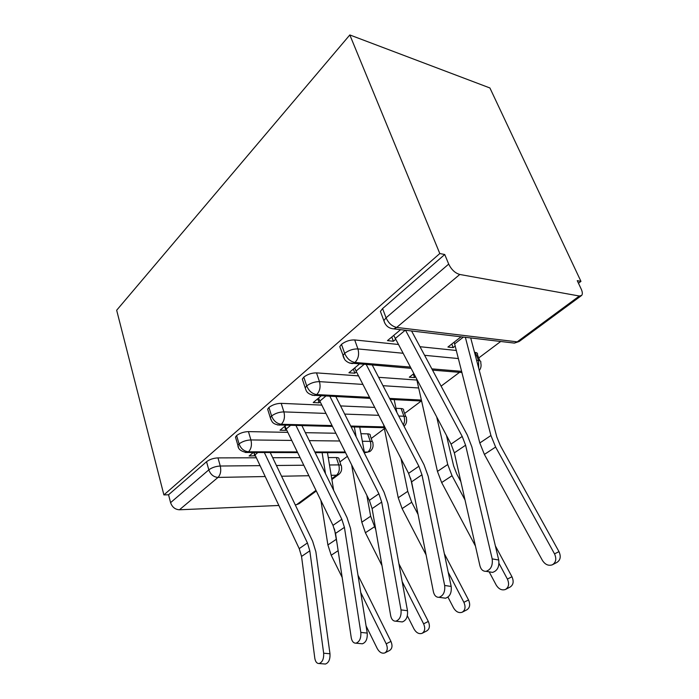 <?xml version="1.0" encoding="UTF-8"?>
<svg xmlns="http://www.w3.org/2000/svg" width="699" height="699" viewBox="0 0 699 699"><rect width="100%" height="100%" fill="white"/><g stroke="black" fill="none" stroke-linecap="round" stroke-linejoin="round"><path stroke-width="1.05" d="M578.466 283.235L580.956 281.374L489.912 87.969L349.823 34.95L116.663 310.242L163.898 494.918L439.802 253.536L349.823 34.95M339.906 461.943L347.386 456.342M371.213 438.491L384.398 428.618M404.634 413.459L421.244 401.016M441.104 386.136L459.531 372.331M478.745 357.94L500.711 341.479M579.34 296.018L459.785 274.471L396.683 327.438L517.225 341.846L579.34 296.018L581.647 295.45C582.686 294.174 582.538 292.051 581.21 289.071L577.252 280.649L580.956 281.374M381.558 314.463L380.413 311.413L382.589 308.574L444.739 254.515L439.802 253.536M382.589 308.574L386.066 317.818L448.706 264.091L444.739 254.515M448.706 264.091C451.432 269.665 455.119 273.126 459.785 274.471M265.078 476.543L218.001 477.417L179.442 509.781L278.779 505.473M295.205 504.757L296.542 504.695L315.983 490.349M316.298 491.004L299.102 503.682L296.542 504.695M179.442 509.781C175.126 509.51 172.172 507.133 170.582 502.651L168.555 494.77L163.898 494.918M391.798 337.014L393.388 341.252L387.473 340.623L400.588 329.683L393.72 335.406L451.047 444.118L454.341 452.847L479.916 565.744C480.956 569.563 482.992 571.424 486.023 571.319C490.873 569.702 492.926 565.552 492.183 558.877L498.728 560.021C499.479 566.662 497.435 570.786 492.585 572.394L490.086 571.983M484.39 454.429L495.617 447.045L554.525 553.87C556.736 558.859 555.985 562.512 552.28 564.836C548.4 566.068 545.098 564.582 542.38 560.362L484.39 454.429L479.802 442.983L454.184 342.161L461.034 336.804L447.928 347.045L453.197 347.604L451.772 344.039M453.197 347.604L455.276 345.988M393.388 341.252L395.599 339.417M329.482 464.984L338.779 464.896L336.333 457.548L328.259 457.574M300.098 457.653L272.715 457.731M256.192 457.784L217.974 457.889L220.272 466.023L259.914 465.648M336.333 457.548C338.438 457.592 339.33 458.16 339.006 459.243L341.033 465.333M168.555 494.77L206.546 461.716C209.63 459.409 213.44 458.133 217.974 457.889M362.344 441.27L370.287 441.366L367.665 433.852C369.719 433.93 370.575 434.551 370.234 435.695L372.366 441.794M235.982 438.771L235.484 437.085L236.612 435.564C239.897 433.1 243.837 431.781 248.442 431.615L250.924 439.942L291.736 440.431M367.665 433.852L360.937 433.721M335.87 433.249L305.367 432.681M287.813 432.349L248.442 431.615M253.248 452.559L249.115 456.01L255.214 455.722M398.745 416.045L403.935 416.228L401.112 408.548C403.122 408.679 403.935 409.352 403.559 410.549L405.804 416.639M268.259 411.126L267.656 409.177L268.94 407.447C272.444 404.8 276.533 403.437 281.199 403.349L283.899 411.894L325.97 413.415M401.112 408.548L396.001 408.321M374.716 407.403L340.562 405.927M321.828 405.114L281.199 403.349M290.548 425.385L286.188 429.003L285.009 426.067L285.97 425.272L280.019 430.226L285.847 430.348L286.555 429.763M439.007 382.213L439.313 382.781M303.069 381.374L302.317 379.111L303.794 377.119C307.551 374.28 311.789 372.864 316.516 372.882L319.46 381.645L362.912 384.415M416.884 380.046L378.64 377.32M358.526 375.879L316.516 372.882M325.839 396.106L319.819 401.095L318.569 398.081L321.225 395.87L313.204 402.554L319.067 402.825L320.212 401.881M476.613 360.3L478.57 360.483L475.276 352.436C477.164 352.68 477.88 353.467 477.452 354.786L479.916 360.806M340.71 349.247L339.793 346.617L341.488 344.336C345.516 341.261 349.928 339.801 354.708 339.941L357.923 348.923L402.921 353.24M475.276 352.436L474.525 352.366M456.412 350.487L419.994 346.713M398.273 344.458L354.708 339.941M363.952 364.485L356.044 371.047L354.699 367.945L359.312 364.109L348.923 372.768L354.821 373.205L356.455 371.851M413.764 373.72L409.299 377.207L414.568 377.6L415.459 376.91M410.243 367.062L354.952 362.458C350.356 361.575 346.922 358.535 344.651 353.344L341.488 344.336M461.69 371.352L431.86 368.862M354.821 373.205L353.362 369.072M340.666 349.22L339.775 346.669M414.568 377.6L413.258 374.122M319.067 402.825L317.722 398.788M285.847 430.348L284.607 426.407M254.882 456.001L253.859 452.559M369.553 397.347L316.691 394.577C312.13 393.843 308.801 390.951 306.695 385.9L303.794 377.119M421.392 400.055L389.579 398.395M332.034 425.569L281.313 424.267C276.804 423.664 273.562 420.912 271.596 416.001L268.94 407.447M384.057 426.897L350.706 426.041M297.311 451.912L248.512 451.807C244.047 451.318 240.902 448.688 239.058 443.917L236.612 435.564M370.234 451.274L367.884 452.052L364.345 452.052M345.227 452.008L314.821 451.947M405.542 330.269L462.214 436.438L465.586 445.219L492.183 558.877M498.728 560.021L471.86 446.871L467.299 435.058L411.571 330.977M470.724 337.949L496.84 437.058L500.309 445.543L558.982 551.642C561.183 556.596 560.432 560.231 556.727 562.538L552.769 564.574M495.617 447.045L490.925 435.521L465.359 337.32M356.044 371.047L408.583 473.345L411.597 481.829L433.406 591.782C434.324 595.548 436.193 597.392 438.989 597.304C443.367 595.801 445.254 591.861 444.66 585.474L451.17 586.435C451.781 592.787 449.894 596.71 445.516 598.204L443.524 597.933M366.32 364.686L418.876 466.259L421.96 474.796L444.66 585.474M451.17 586.435L428.19 476.237L424.022 464.756L372.34 365.175M319.819 401.095L369.343 500.344L372.113 508.592L390.671 615.705C391.475 619.419 393.179 621.245 395.783 621.184C399.741 619.777 401.488 616.02 401.025 609.904L407.482 610.708C407.963 616.789 406.215 620.529 402.248 621.927L400.649 621.743M329.893 396.316L378.875 493.782L381.698 502.1L401.025 609.904M407.482 610.708L387.875 503.35L384.057 492.183L335.878 396.621M286.188 429.003L332.986 525.36L335.529 533.389L351.256 637.768C351.964 641.42 353.528 643.229 355.94 643.185C359.548 641.874 361.173 638.283 360.815 632.412L367.22 633.076C367.587 638.921 365.961 642.495 362.344 643.796L361.042 643.674M295.983 425.516L341.828 519.278L344.424 527.369L360.815 632.412M367.22 633.076L350.54 528.461L347.027 517.592L301.924 425.665M253.903 452.559L299.207 548.61L301.549 556.43L314.795 658.178C315.415 661.778 316.848 663.561 319.094 663.534C322.396 662.303 323.917 658.86 323.654 653.216L329.98 653.757C330.251 659.384 328.74 662.801 325.428 664.033L324.362 663.945M264.353 452.576L307.429 542.948L309.814 550.829L323.654 653.216M329.98 653.757L315.869 551.782L312.628 541.192L270.251 452.585M495.381 545.91L511.956 576.762C514.027 581.533 513.363 584.993 509.964 587.143L505.84 589.266M489.16 571.834L496.194 585.046C498.745 589.135 501.821 590.62 505.403 589.493C508.802 587.335 509.466 583.857 507.395 579.06L499.016 563.42M446.495 435.538L453.616 465.857L456.805 474.114L460.877 481.69M475.46 546.068L441.663 482.555L437.452 471.414L416.718 379.295M465.01 499.96L452.035 475.731L447.727 464.512L436.744 417.12M444.354 553.722L468.531 599.96C470.479 604.556 469.894 607.859 466.766 609.869L462.511 612.062M447.972 597.121L453.529 607.842C455.94 611.817 458.806 613.285 462.126 612.254C465.254 610.244 465.849 606.933 463.883 602.311L448.216 572.254M394.184 399.618L396.857 412.419M410.593 478.107L414.123 494.551M426.084 554.866L402.108 508.584L398.229 497.74L383.629 424.765M418.063 514.42L411.72 502.258L407.753 491.345L401.016 458.614M398.919 563.805L428.312 621.455C430.156 625.885 429.632 629.039 426.748 630.917L422.388 633.172M407.351 615.793L414 628.969C416.272 632.822 418.963 634.281 422.047 633.346C424.94 631.459 425.464 628.296 423.611 623.831L402.187 581.69M359.705 427.098L364.651 453.695M381.986 565.596L365.394 532.743L361.802 522.188L351.632 464.844M375.774 529.72L370.662 516.238L366.835 495.311M356.141 436.814L354.341 426.967M357.993 575.198L390.951 641.411C392.698 645.701 392.235 648.724 389.561 650.481L385.123 652.77M366.066 625.885L377.277 648.593C379.426 652.342 381.942 653.792 384.826 652.927C387.508 651.162 387.962 648.122 386.206 643.814L360.754 592.516M327.455 452.664L333.668 490.357M342.169 577.435L331.212 555.233L327.892 544.949L320.92 500.51M337.023 543.324L334.454 528.96M325.524 473.765L322.108 452.655M380.413 311.413L383.865 320.631L386.066 317.818C388.504 323.165 392.043 326.372 396.683 327.438L393.825 328.88L514.385 343.095L519.628 341.156L581.114 295.843M331.745 478.719L336.507 475.206L331.186 475.311M308.879 475.722L281.566 476.237M170.582 502.651L208.809 469.859L206.546 461.716M339.059 474.228L336.507 475.206C339.137 472.742 339.889 469.309 338.779 464.896C340.885 464.922 341.767 465.473 341.444 466.548C342.091 469.606 341.295 472.166 339.059 474.228M218.001 477.417C213.597 477.033 210.539 474.516 208.809 469.859C211.902 467.57 215.729 466.294 220.272 466.023C221.312 470.899 220.552 474.7 218.001 477.417M424.608 355.31L458.457 358.561M339.793 346.617L344.555 359.269C344.397 359.295 347.228 363.297 352.68 363.559L354.952 362.458C358.404 358.893 359.391 354.384 357.923 348.923C353.135 348.818 348.714 350.286 344.651 353.344L342.938 355.608L343.925 358.238M479.313 370.514C480.999 368.216 481.471 365.638 480.729 362.781C481.174 361.479 480.449 360.71 478.57 360.483L478.701 368.198M393.825 328.88C388.731 328.478 385.411 325.725 383.865 320.631L385.079 323.681M519.165 341.514L514.385 343.095L511.161 342.711M382.991 385.699L418.675 387.98M344.686 414.088L378.779 415.32M309.273 440.641L339.731 440.999M276.428 465.49L303.785 465.228M302.317 379.111L305.201 387.866C306.162 390.287 306.179 394.061 314.716 395.538L316.691 394.577C319.88 391.257 320.806 386.949 319.46 381.645C314.725 381.654 310.47 383.078 306.695 385.9L305.201 387.866L305.996 390.138M410.925 368.347L349.29 362.964M267.656 409.177L270.303 417.722C271.937 421.34 271.885 424.136 279.591 425.114L281.313 424.267C284.266 421.174 285.131 417.05 283.899 411.894C279.224 412.008 275.126 413.371 271.596 416.001L270.303 417.722L270.941 419.671M404.066 426.303C406.346 424.092 407.115 421.383 406.372 418.194C406.757 417.006 405.944 416.351 403.935 416.228C404.931 419.26 404.747 422.17 403.367 424.957M370.086 398.378L312.034 395.197M235.484 437.085L237.922 445.42C238.001 449.125 241.024 451.502 246.992 452.55L248.512 451.807C251.247 448.907 252.059 444.957 250.924 439.942C246.319 440.143 242.361 441.462 239.058 443.917L237.922 445.42L238.446 447.107M370.426 451.117C372.733 448.985 373.546 446.329 372.847 443.166C373.205 442.039 372.349 441.436 370.287 441.366C371.492 445.883 370.688 449.448 367.884 452.052L364.852 452.716M332.462 426.425L277.451 424.931M297.66 452.62L245.27 452.463M405.245 330.225L395.162 338.587M462.214 436.438L451.047 444.118M465.586 445.219L454.341 452.847M554.525 553.87L558.982 551.642M479.802 442.983L490.925 435.521M454.734 343.838L463.402 337.084M418.876 466.259L408.583 473.345M421.96 474.796L411.597 481.829M378.875 493.782L369.343 500.344M381.698 502.1L372.113 508.592M341.828 519.278L332.986 525.36M344.424 527.369L335.529 533.389M257.791 452.568L254.864 454.988M307.429 542.948L299.207 548.61M309.814 550.829L301.549 556.43M507.395 579.06L511.956 576.762M441.663 482.555L452.035 475.731M437.452 471.414L447.727 464.512M463.883 602.311L468.531 599.96M402.108 508.584L411.72 502.258M398.229 497.74L407.753 491.345M423.611 623.831L428.312 621.455M365.394 532.743L374.323 526.871M361.802 522.188L370.662 516.238M386.206 643.814L390.951 641.411M331.212 555.233L338.133 550.681M327.892 544.949L336.149 539.41M338.412 474.708L331.876 479.523M461.987 372.541L432.532 370.121M421.611 401.034L390.112 399.409M384.223 427.701L351.134 426.888M369.85 451.554L364.467 452.716M345.568 452.69L315.162 452.646M486.023 571.319L492.585 572.394M438.989 597.304L445.516 598.204M395.783 621.184L402.248 621.927M355.94 643.185L362.344 643.796M319.094 663.534L325.428 664.033"/></g></svg>
